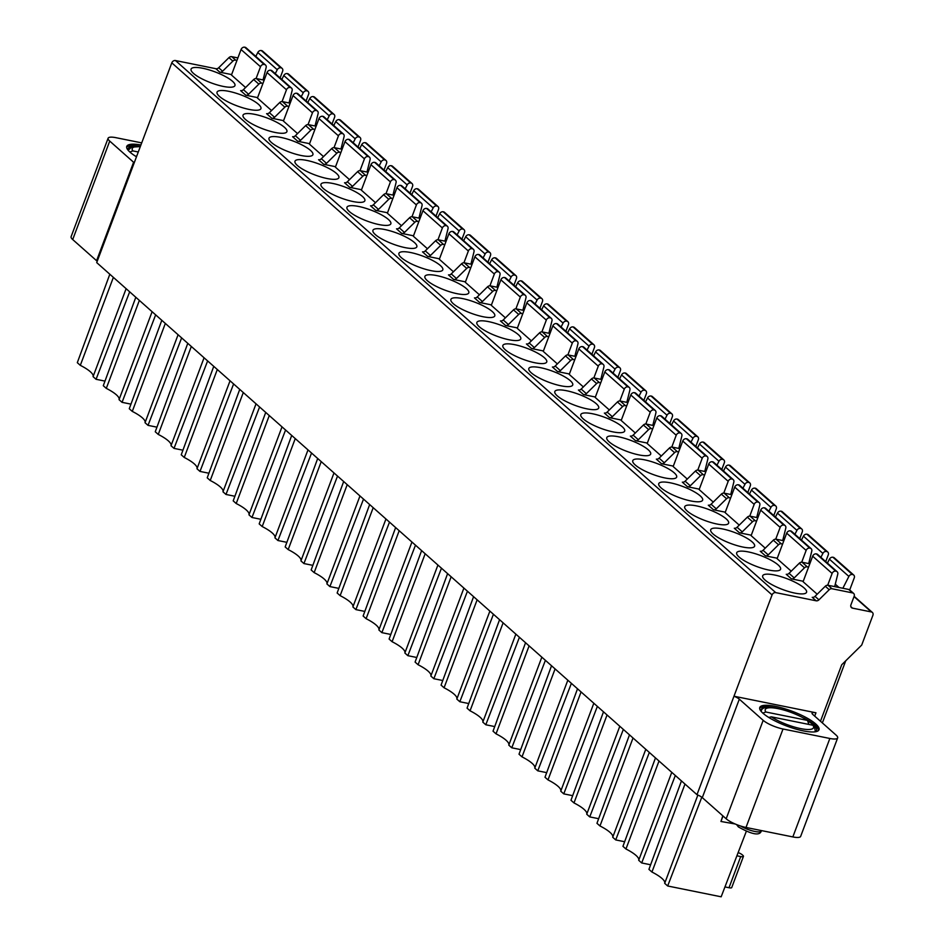 <?xml version="1.0" encoding="UTF-8"?>
<svg xmlns="http://www.w3.org/2000/svg" width="944" height="944" viewBox="0 0 944 944"><rect width="100%" height="100%" fill="white"/><g stroke="black" fill="none" stroke-linecap="round" stroke-linejoin="round"><path stroke-width="1.42" d="M134.19 162.887A7.812 1.947 20.6 0 0 133.6 162.25L109.728 141.093A15.623 3.882 -159.4 0 1 108.112 138.225L71.107 236.684A15.623 3.882 20.6 0 0 72.712 239.552L96.583 260.709A7.812 1.947 -159.4 0 1 97.185 261.358M818.944 599.829L829.21 589.717A3.127 2.537 -48.4 0 1 831.994 588.749L852.609 592.915A3.127 2.537 -48.4 0 1 853.624 593.41L849.706 589.941A3.127 2.537 131.6 0 0 848.691 589.445L828.077 585.28A3.127 2.537 131.6 0 0 825.292 586.236L815.014 596.36L818.944 599.829A3.127 2.537 131.6 0 1 816.159 600.797L775.72 592.62A3.127 2.537 -48.4 0 0 772.062 594.932L733.984 696.224L815.958 712.791A7.812 1.947 20.6 0 0 812.052 713.062A7.812 1.947 20.6 0 0 812.867 714.502L836.042 735.057A15.623 3.882 -159.4 0 1 837.658 737.925A15.623 3.882 -159.4 0 1 829.859 738.468L783.013 729.004A15.623 3.882 -159.4 0 1 763.177 720.331L739.317 699.174L702.301 797.633A7.812 1.947 -159.4 0 0 696.979 794.683L96.713 262.609L171.796 62.847A3.127 2.537 131.6 0 1 175.466 60.546L215.893 68.711A3.127 2.537 -48.4 0 0 218.678 67.756L222.595 71.225L232.873 61.112A3.127 2.537 -48.4 0 1 235.658 60.145L236.944 60.404M702.301 797.633L726.172 818.79A15.623 3.882 20.6 0 0 746.008 827.463L792.842 836.927A15.623 3.882 20.6 0 0 800.654 836.384L837.658 737.925M701.793 797.22L667.679 885.991L721.157 896.8L746.303 831.345M724.957 886.923L729.004 887.738A5.463 1.357 20.6 0 0 731.742 887.549L743.447 856.373A5.463 1.357 -159.4 0 1 740.721 856.574L736.91 855.795M738.149 852.585A5.463 1.357 -159.4 0 1 742.208 854.768L742.881 855.37A5.463 1.357 -159.4 0 1 743.447 856.373M820.478 721.251L841.706 664.777L861.719 645.059L872.893 615.311A3.127 2.537 -48.4 0 0 872.374 612.444L854.143 596.289M853.624 593.41A3.127 2.537 -48.4 0 1 854.155 596.278L850.957 604.774A3.127 2.537 131.6 0 0 851.488 607.641A3.127 2.537 131.6 0 0 852.491 608.137L871.359 611.948A3.127 2.537 -48.4 0 1 872.374 612.444M222.595 71.225A3.127 2.537 131.6 0 1 219.81 72.192L231.622 74.576M256.072 78.541L260.509 66.753A3.127 2.537 -48.4 0 1 264.167 64.452L264.485 64.511A3.127 2.537 -48.4 0 1 265.5 65.006L246.042 47.755A3.127 2.537 131.6 0 0 245.039 47.259L244.708 47.2A3.127 2.537 131.6 0 0 241.05 49.513L231.457 75.013L245.57 87.521M202.771 68.275A23.435 5.829 20.6 0 0 191.066 69.101A23.435 5.829 20.6 0 0 200.73 78.21A23.435 5.829 20.6 0 0 223.232 86.411A23.435 5.829 20.6 0 0 234.938 85.597A23.435 5.829 20.6 0 0 225.274 76.488A23.435 5.829 20.6 0 0 202.771 68.275M228.755 91.308A23.435 5.829 20.6 0 0 217.049 92.134A23.435 5.829 20.6 0 0 226.713 101.232A23.435 5.829 20.6 0 0 249.216 109.445A23.435 5.829 20.6 0 0 260.922 108.619A23.435 5.829 20.6 0 0 251.257 99.521A23.435 5.829 20.6 0 0 228.755 91.308M282.055 101.574L286.48 89.786A3.127 2.537 -48.4 0 1 290.15 87.473L290.469 87.544A3.127 2.537 -48.4 0 1 291.484 88.04L272.025 70.788A3.127 2.537 131.6 0 0 271.022 70.293L270.692 70.234A3.127 2.537 131.6 0 0 267.034 72.535L257.441 98.034L271.553 110.554M254.738 114.342A23.435 5.829 20.6 0 0 243.033 115.156A23.435 5.829 20.6 0 0 252.697 124.266A23.435 5.829 20.6 0 0 275.2 132.479A23.435 5.829 20.6 0 0 286.905 131.653A23.435 5.829 20.6 0 0 277.241 122.543A23.435 5.829 20.6 0 0 254.738 114.342M308.039 124.596L312.464 112.82A3.127 2.537 -48.4 0 1 316.134 110.507L316.452 110.578A3.127 2.537 -48.4 0 1 317.467 111.073L298.009 93.822A3.127 2.537 131.6 0 0 296.994 93.326L296.676 93.267A3.127 2.537 131.6 0 0 293.018 95.568L283.424 121.068L297.537 133.588M280.722 137.376A23.435 5.829 20.6 0 0 269.016 138.19A23.435 5.829 20.6 0 0 278.681 147.299A23.435 5.829 20.6 0 0 301.183 155.512A23.435 5.829 20.6 0 0 312.889 154.686A23.435 5.829 20.6 0 0 303.225 145.577A23.435 5.829 20.6 0 0 280.722 137.376M334.023 147.63L338.448 135.853A3.127 2.537 -48.4 0 1 342.117 133.541L342.436 133.611A3.127 2.537 -48.4 0 1 343.451 134.095L323.993 116.855A3.127 2.537 131.6 0 0 322.978 116.36L322.659 116.289A3.127 2.537 131.6 0 0 318.989 118.602L309.408 144.102L323.521 156.61M306.706 160.397A23.435 5.829 20.6 0 0 294.988 161.223A23.435 5.829 20.6 0 0 304.664 170.333A23.435 5.829 20.6 0 0 327.167 178.534A23.435 5.829 20.6 0 0 338.872 177.72A23.435 5.829 20.6 0 0 329.208 168.61A23.435 5.829 20.6 0 0 306.706 160.397M360.006 170.663L364.431 158.875A3.127 2.537 -48.4 0 1 368.101 156.574L368.42 156.633A3.127 2.537 -48.4 0 1 369.434 157.129L349.976 139.889A3.127 2.537 131.6 0 0 348.961 139.393L348.643 139.323A3.127 2.537 131.6 0 0 344.973 141.635L335.391 167.135L349.504 179.643M332.689 183.431A23.435 5.829 20.6 0 0 320.972 184.257A23.435 5.829 20.6 0 0 330.648 193.367A23.435 5.829 20.6 0 0 353.15 201.568A23.435 5.829 20.6 0 0 364.856 200.753A23.435 5.829 20.6 0 0 355.192 191.644A23.435 5.829 20.6 0 0 332.689 183.431M385.99 193.697L390.415 181.909A3.127 2.537 -48.4 0 1 394.085 179.608L394.403 179.667A3.127 2.537 -48.4 0 1 395.418 180.162L375.96 162.923A3.127 2.537 131.6 0 0 374.945 162.427L374.626 162.356A3.127 2.537 131.6 0 0 370.957 164.669L361.375 190.169L375.488 202.677M358.673 206.465A23.435 5.829 20.6 0 0 346.955 207.291A23.435 5.829 20.6 0 0 356.631 216.388A23.435 5.829 20.6 0 0 379.134 224.601A23.435 5.829 20.6 0 0 390.84 223.775A23.435 5.829 20.6 0 0 381.175 214.677A23.435 5.829 20.6 0 0 358.673 206.465M411.973 216.731L416.398 204.942A3.127 2.537 -48.4 0 1 420.068 202.63L420.387 202.7A3.127 2.537 -48.4 0 1 421.39 203.196L401.943 185.944A3.127 2.537 131.6 0 0 400.929 185.449L400.61 185.39A3.127 2.537 131.6 0 0 396.94 187.691L387.359 213.202L401.471 225.71M384.656 229.498A23.435 5.829 20.6 0 0 372.939 230.324A23.435 5.829 20.6 0 0 382.615 239.422A23.435 5.829 20.6 0 0 405.106 247.635A23.435 5.829 20.6 0 0 416.823 246.809A23.435 5.829 20.6 0 0 407.159 237.699A23.435 5.829 20.6 0 0 384.656 229.498M437.957 239.752L442.382 227.976A3.127 2.537 -48.4 0 1 446.052 225.663L446.37 225.734A3.127 2.537 -48.4 0 1 447.373 226.23L427.927 208.978A3.127 2.537 131.6 0 0 426.912 208.482L426.594 208.423A3.127 2.537 131.6 0 0 422.924 210.724L413.342 236.224L427.455 248.744M410.64 252.532A23.435 5.829 20.6 0 0 398.923 253.346A23.435 5.829 20.6 0 0 408.599 262.456A23.435 5.829 20.6 0 0 431.089 270.668A23.435 5.829 20.6 0 0 442.807 269.842A23.435 5.829 20.6 0 0 433.131 260.733A23.435 5.829 20.6 0 0 410.64 252.532M463.941 262.786L468.366 251.01A3.127 2.537 -48.4 0 1 472.035 248.697L472.354 248.768A3.127 2.537 -48.4 0 1 473.357 249.263L453.899 232.012A3.127 2.537 131.6 0 0 452.896 231.516L452.577 231.457A3.127 2.537 131.6 0 0 448.907 233.758L439.326 259.258L453.439 271.766M436.624 275.565A23.435 5.829 20.6 0 0 424.906 276.38A23.435 5.829 20.6 0 0 434.57 285.489A23.435 5.829 20.6 0 0 457.073 293.69A23.435 5.829 20.6 0 0 468.79 292.876A23.435 5.829 20.6 0 0 459.114 283.766A23.435 5.829 20.6 0 0 436.624 275.565M489.924 285.82L494.349 274.043A3.127 2.537 -48.4 0 1 498.019 271.73L498.338 271.789A3.127 2.537 -48.4 0 1 499.341 272.285L479.882 255.045A3.127 2.537 131.6 0 0 478.879 254.55L478.561 254.479A3.127 2.537 131.6 0 0 474.891 256.792L465.309 282.291L479.422 294.799M462.595 298.587A23.435 5.829 20.6 0 0 450.89 299.413A23.435 5.829 20.6 0 0 460.554 308.523A23.435 5.829 20.6 0 0 483.057 316.724A23.435 5.829 20.6 0 0 494.774 315.91A23.435 5.829 20.6 0 0 485.098 306.8A23.435 5.829 20.6 0 0 462.595 298.587M515.896 308.853L520.333 297.065A3.127 2.537 -48.4 0 1 524.003 294.764L524.321 294.823A3.127 2.537 -48.4 0 1 525.324 295.319L505.866 278.079A3.127 2.537 131.6 0 0 504.863 277.583L504.544 277.512A3.127 2.537 131.6 0 0 500.875 279.825L491.293 305.325L505.406 317.833M488.579 321.621A23.435 5.829 20.6 0 0 476.873 322.447A23.435 5.829 20.6 0 0 486.538 331.556A23.435 5.829 20.6 0 0 509.04 339.757A23.435 5.829 20.6 0 0 520.758 338.943A23.435 5.829 20.6 0 0 511.082 329.834A23.435 5.829 20.6 0 0 488.579 321.621M541.88 331.887L546.316 320.099A3.127 2.537 -48.4 0 1 549.986 317.798L550.305 317.857A3.127 2.537 -48.4 0 1 551.308 318.352L531.85 301.101A3.127 2.537 131.6 0 0 530.847 300.617L530.528 300.546A3.127 2.537 131.6 0 0 526.858 302.859L517.277 328.359L531.389 340.867M514.563 344.654A23.435 5.829 20.6 0 0 502.857 345.48A23.435 5.829 20.6 0 0 512.521 354.578A23.435 5.829 20.6 0 0 535.024 362.791A23.435 5.829 20.6 0 0 546.741 361.965A23.435 5.829 20.6 0 0 537.065 352.867A23.435 5.829 20.6 0 0 514.563 344.654M567.863 354.92L572.3 343.132A3.127 2.537 -48.4 0 1 575.958 340.819L576.288 340.89A3.127 2.537 -48.4 0 1 577.291 341.386L557.833 324.134A3.127 2.537 131.6 0 0 556.83 323.639L556.512 323.58A3.127 2.537 131.6 0 0 552.842 325.881L543.26 351.392L557.373 363.9M540.546 367.688A23.435 5.829 20.6 0 0 528.841 368.502A23.435 5.829 20.6 0 0 538.505 377.612A23.435 5.829 20.6 0 0 561.007 385.825A23.435 5.829 20.6 0 0 572.713 384.999A23.435 5.829 20.6 0 0 563.049 375.889A23.435 5.829 20.6 0 0 540.546 367.688M593.847 377.942L598.284 366.166A3.127 2.537 -48.4 0 1 601.942 363.853L602.272 363.924A3.127 2.537 -48.4 0 1 603.275 364.419L583.817 347.168A3.127 2.537 131.6 0 0 582.814 346.672L582.495 346.613A3.127 2.537 131.6 0 0 578.825 348.914L569.232 374.414L583.357 386.934M566.53 390.722A23.435 5.829 20.6 0 0 554.824 391.536A23.435 5.829 20.6 0 0 564.488 400.645A23.435 5.829 20.6 0 0 586.991 408.858A23.435 5.829 20.6 0 0 598.697 408.032A23.435 5.829 20.6 0 0 589.032 398.923A23.435 5.829 20.6 0 0 566.53 390.722M619.83 400.976L624.267 389.199A3.127 2.537 -48.4 0 1 627.925 386.887L628.244 386.957A3.127 2.537 -48.4 0 1 629.259 387.441L609.8 370.201A3.127 2.537 131.6 0 0 608.797 369.706L608.467 369.647A3.127 2.537 131.6 0 0 604.809 371.948L595.216 397.448L609.328 409.956M592.513 413.755A23.435 5.829 20.6 0 0 580.808 414.569A23.435 5.829 20.6 0 0 590.472 423.679A23.435 5.829 20.6 0 0 612.975 431.88A23.435 5.829 20.6 0 0 624.68 431.066A23.435 5.829 20.6 0 0 615.016 421.956A23.435 5.829 20.6 0 0 592.513 413.755M645.814 424.009L650.239 412.221A3.127 2.537 -48.4 0 1 653.909 409.92L654.227 409.979A3.127 2.537 -48.4 0 1 655.242 410.475L635.784 393.235A3.127 2.537 131.6 0 0 634.781 392.739L634.451 392.669A3.127 2.537 131.6 0 0 630.793 394.981L621.199 420.481L635.312 432.989M618.497 436.777A23.435 5.829 20.6 0 0 606.791 437.603A23.435 5.829 20.6 0 0 616.456 446.713A23.435 5.829 20.6 0 0 638.958 454.914A23.435 5.829 20.6 0 0 650.664 454.099A23.435 5.829 20.6 0 0 641 444.99A23.435 5.829 20.6 0 0 618.497 436.777M671.798 447.043L676.223 435.255A3.127 2.537 -48.4 0 1 679.892 432.954L680.211 433.013A3.127 2.537 -48.4 0 1 681.226 433.508L661.768 416.269A3.127 2.537 131.6 0 0 660.753 415.773L660.434 415.702A3.127 2.537 131.6 0 0 656.776 418.015L647.183 443.515L661.296 456.023M644.481 459.811A23.435 5.829 20.6 0 0 632.775 460.637A23.435 5.829 20.6 0 0 642.439 469.746A23.435 5.829 20.6 0 0 664.942 477.947A23.435 5.829 20.6 0 0 676.647 477.121A23.435 5.829 20.6 0 0 666.983 468.023A23.435 5.829 20.6 0 0 644.481 459.811M697.781 470.077L702.206 458.288A3.127 2.537 -48.4 0 1 705.876 455.987L706.195 456.046A3.127 2.537 -48.4 0 1 707.209 456.542L687.751 439.29A3.127 2.537 131.6 0 0 686.736 438.795L686.418 438.736A3.127 2.537 131.6 0 0 682.748 441.049L673.166 466.548L687.279 479.056M774.399 574.967A23.435 5.829 20.6 0 0 762.681 575.793A23.435 5.829 20.6 0 0 772.357 584.902A23.435 5.829 20.6 0 0 794.848 593.103A23.435 5.829 20.6 0 0 806.565 592.289A23.435 5.829 20.6 0 0 796.889 583.18A23.435 5.829 20.6 0 0 774.399 574.967M827.699 585.233L832.124 573.445A3.127 2.537 -48.4 0 1 835.794 571.144L836.113 571.203A3.127 2.537 -48.4 0 1 837.116 571.698L817.657 554.458A3.127 2.537 131.6 0 0 816.654 553.963L816.336 553.892A3.127 2.537 131.6 0 0 812.666 556.205L803.084 581.705L817.197 594.213M783.827 540.77L776.11 539.213A3.127 2.537 131.6 0 0 773.325 540.18L763.059 550.293L768.239 554.883A3.127 2.537 131.6 0 1 765.454 555.851L777.266 558.234M748.415 551.933A23.435 5.829 20.6 0 0 736.698 552.759A23.435 5.829 20.6 0 0 746.374 561.869A23.435 5.829 20.6 0 0 768.864 570.07A23.435 5.829 20.6 0 0 780.582 569.256A23.435 5.829 20.6 0 0 770.906 560.146A23.435 5.829 20.6 0 0 748.415 551.933M801.716 562.199L806.141 550.411A3.127 2.537 -48.4 0 1 809.81 548.11L810.129 548.169A3.127 2.537 -48.4 0 1 811.132 548.665L791.686 531.425A3.127 2.537 131.6 0 0 790.671 530.929L790.352 530.858A3.127 2.537 131.6 0 0 786.682 533.171L777.101 558.671L791.214 571.179M757.843 517.737L750.126 516.179A3.127 2.537 131.6 0 0 747.341 517.147L737.075 527.259L742.255 531.861A3.127 2.537 131.6 0 1 739.471 532.817L751.282 535.201M722.431 528.911A23.435 5.829 20.6 0 0 710.714 529.726A23.435 5.829 20.6 0 0 720.39 538.835A23.435 5.829 20.6 0 0 742.893 547.048A23.435 5.829 20.6 0 0 754.598 546.222A23.435 5.829 20.6 0 0 744.934 537.112A23.435 5.829 20.6 0 0 722.431 528.911M775.732 539.166L780.157 527.389A3.127 2.537 -48.4 0 1 783.827 525.076L784.145 525.147A3.127 2.537 -48.4 0 1 785.148 525.631L765.702 508.391A3.127 2.537 131.6 0 0 764.687 507.896L764.369 507.825A3.127 2.537 131.6 0 0 760.699 510.138L751.117 535.637L765.23 548.145M731.86 494.715L724.142 493.146A3.127 2.537 131.6 0 0 721.358 494.113L711.092 504.226L716.272 508.828A3.127 2.537 131.6 0 1 713.487 509.784L725.299 512.179M696.448 505.878A23.435 5.829 20.6 0 0 684.73 506.692A23.435 5.829 20.6 0 0 694.406 515.802A23.435 5.829 20.6 0 0 716.909 524.014A23.435 5.829 20.6 0 0 728.615 523.188A23.435 5.829 20.6 0 0 718.95 514.079A23.435 5.829 20.6 0 0 696.448 505.878M749.748 516.132L754.173 504.356A3.127 2.537 -48.4 0 1 757.843 502.043L758.162 502.114A3.127 2.537 -48.4 0 1 759.177 502.609L739.718 485.358A3.127 2.537 131.6 0 0 738.704 484.862L738.385 484.803A3.127 2.537 131.6 0 0 734.715 487.104L725.134 512.604L739.246 525.124M723.765 493.11L728.19 481.322A3.127 2.537 -48.4 0 1 731.86 479.009L732.178 479.08A3.127 2.537 -48.4 0 1 733.193 479.576L713.735 462.324A3.127 2.537 131.6 0 0 712.72 461.828L712.401 461.769A3.127 2.537 131.6 0 0 708.732 464.07L699.15 489.57L713.263 502.09M670.464 482.844A23.435 5.829 20.6 0 0 658.747 483.67A23.435 5.829 20.6 0 0 668.423 492.768A23.435 5.829 20.6 0 0 690.925 500.981A23.435 5.829 20.6 0 0 702.631 500.155A23.435 5.829 20.6 0 0 692.967 491.057A23.435 5.829 20.6 0 0 670.464 482.844M809.81 563.804L802.093 562.246A3.127 2.537 131.6 0 0 799.308 563.202L789.042 573.327L794.223 577.917A3.127 2.537 131.6 0 1 791.438 578.884L803.25 581.268M704.637 474.974L703.351 474.714A3.127 2.537 -48.4 0 0 700.554 475.67L690.288 485.794A3.127 2.537 131.6 0 1 687.503 486.75L699.315 489.145M678.653 451.94L677.367 451.68A3.127 2.537 -48.4 0 0 674.571 452.648L664.305 462.761A3.127 2.537 131.6 0 1 661.52 463.728L673.332 466.112M652.67 428.906L651.384 428.647A3.127 2.537 -48.4 0 0 648.599 429.614L638.321 439.727A3.127 2.537 131.6 0 1 635.536 440.695L647.348 443.078M626.686 405.885L625.4 405.613A3.127 2.537 -48.4 0 0 622.615 406.581L612.337 416.693A3.127 2.537 131.6 0 1 609.553 417.661L621.364 420.045M600.703 382.851L599.416 382.591A3.127 2.537 -48.4 0 0 596.632 383.547L586.354 393.672A3.127 2.537 131.6 0 1 583.569 394.627L595.381 397.011M574.731 359.817L573.433 359.558A3.127 2.537 -48.4 0 0 570.648 360.514L560.37 370.638A3.127 2.537 131.6 0 1 557.585 371.594L569.397 373.989M548.747 336.784L547.449 336.524A3.127 2.537 -48.4 0 0 544.664 337.48L534.387 347.604A3.127 2.537 131.6 0 1 531.602 348.56L543.414 350.956M522.764 313.75L521.466 313.491A3.127 2.537 -48.4 0 0 518.681 314.458L508.415 324.571A3.127 2.537 131.6 0 1 505.618 325.538L517.43 327.922M496.78 290.728L495.482 290.457A3.127 2.537 -48.4 0 0 492.697 291.425L482.431 301.537A3.127 2.537 131.6 0 1 479.646 302.505L491.446 304.888M470.796 267.695L469.498 267.435A3.127 2.537 -48.4 0 0 466.714 268.391L456.448 278.515A3.127 2.537 131.6 0 1 453.663 279.471L465.475 281.855M444.813 244.661L443.515 244.402A3.127 2.537 -48.4 0 0 440.73 245.357L430.464 255.482A3.127 2.537 131.6 0 1 427.679 256.438L439.491 258.821M418.829 221.628L417.531 221.368A3.127 2.537 -48.4 0 0 414.746 222.324L404.48 232.448A3.127 2.537 131.6 0 1 401.696 233.404L413.507 235.799M392.846 198.594L391.548 198.334A3.127 2.537 -48.4 0 0 388.763 199.302L378.497 209.415A3.127 2.537 131.6 0 1 375.712 210.382L387.524 212.766M366.862 175.56L365.564 175.301A3.127 2.537 -48.4 0 0 362.779 176.268L352.513 186.381A3.127 2.537 131.6 0 1 349.728 187.349L361.54 189.732M340.878 152.539L339.592 152.267A3.127 2.537 -48.4 0 0 336.796 153.235L326.53 163.347A3.127 2.537 131.6 0 1 323.745 164.315L335.557 166.699M314.895 129.505L313.609 129.245A3.127 2.537 -48.4 0 0 310.812 130.201L300.546 140.326A3.127 2.537 131.6 0 1 297.761 141.281L309.573 143.665M288.911 106.471L287.625 106.212A3.127 2.537 -48.4 0 0 284.84 107.168L274.562 117.292A3.127 2.537 131.6 0 1 271.778 118.248L283.589 120.643M264.167 80.146L256.461 78.588A3.127 2.537 131.6 0 0 253.665 79.544L243.399 89.668L248.579 94.258A3.127 2.537 131.6 0 1 245.794 95.214L257.606 97.61M696.979 794.683L733.984 696.224A7.812 1.947 20.6 0 1 739.317 699.174M108.112 138.225A15.623 3.882 -159.4 0 1 115.923 137.682L141.706 142.886M237.888 57.914L231.74 56.675A3.127 2.537 131.6 0 0 228.944 57.631L218.678 67.756M140.927 144.975A31.648 7.871 20.6 0 0 126.767 146.391A31.648 7.871 20.6 0 0 136.491 156.787M126.638 147.146A31.648 7.871 -159.4 0 1 140.396 146.391M134.437 146.45A29.606 7.363 20.6 0 0 128.136 148.527A29.606 7.363 20.6 0 0 128.337 150.509M129.824 152.008L132.833 150.898L138.284 151.996M136.845 155.831L135.806 156.374M775.579 706.383A31.648 7.871 20.6 0 0 759.767 707.493A31.648 7.871 20.6 0 0 772.817 719.788A31.648 7.871 20.6 0 0 803.191 730.868A31.648 7.871 20.6 0 0 819.003 729.759A31.648 7.871 20.6 0 0 805.952 717.464A31.648 7.871 20.6 0 0 775.579 706.383M759.637 708.248A31.648 7.871 -159.4 0 1 775.048 707.799A31.648 7.871 -159.4 0 1 779.001 708.696M803.733 717.995A31.648 7.871 -159.4 0 1 818.601 730.408M767.437 707.552A29.606 7.363 20.6 0 0 761.135 709.617A29.606 7.363 20.6 0 0 761.336 711.599M815.12 731.824A29.606 7.363 20.6 0 0 816.572 730.455A29.606 7.363 20.6 0 0 809.126 721.759M808.855 724.426L807.486 720.414L808.324 720.756C790.423 709.652 761.655 702.43 761.265 711.28L761.23 711.363A28.91 7.186 -159.4 0 1 761.265 711.28M762.823 713.109L765.832 712L807.486 720.414A25.783 6.407 -159.4 0 0 778.127 708.649A25.783 6.407 -159.4 0 0 765.832 712M815.345 731.706A28.91 7.186 -159.4 0 0 815.38 731.624L814.342 726.148L812.937 725.252A25.783 6.407 -159.4 0 1 800.642 728.603A25.783 6.407 -159.4 0 1 771.283 716.826L812.937 725.252M771.283 716.826L768.794 717.464M815.014 596.36A3.127 2.537 -48.4 0 1 812.229 597.316L816.159 600.797M823.062 721.074L822.33 722.892M275.259 73.667L277.265 69.738A3.127 2.537 -48.4 0 1 280.769 67.803L281.088 67.862A3.127 2.537 -48.4 0 1 282.091 68.357A3.127 2.537 -48.4 0 1 282.622 71.225L280.097 77.951M265.5 65.006A3.127 2.537 -48.4 0 1 266.149 67.496L263.057 79.921M282.091 68.357L262.633 51.118A3.127 2.537 131.6 0 0 261.63 50.622L261.311 50.551A3.127 2.537 131.6 0 0 257.806 52.498L255.812 56.416M301.242 96.689L303.248 92.772A3.127 2.537 -48.4 0 1 306.753 90.836L307.071 90.895A3.127 2.537 -48.4 0 1 308.074 91.391A3.127 2.537 -48.4 0 1 308.605 94.258L306.08 100.973M291.484 88.04A3.127 2.537 -48.4 0 1 292.133 90.53L289.041 102.943M308.074 91.391L288.616 74.139A3.127 2.537 131.6 0 0 287.613 73.656L287.295 73.585A3.127 2.537 131.6 0 0 283.79 75.532L281.796 79.449M327.226 119.723L329.22 115.805A3.127 2.537 -48.4 0 1 332.736 113.858L333.055 113.929A3.127 2.537 -48.4 0 1 334.058 114.425A3.127 2.537 -48.4 0 1 334.589 117.292L332.064 124.006M317.467 111.073A3.127 2.537 -48.4 0 1 318.116 113.563L315.025 125.977M334.058 114.425L314.6 97.173A3.127 2.537 131.6 0 0 313.597 96.677L313.278 96.618A3.127 2.537 131.6 0 0 309.774 98.554L307.768 102.483M353.209 142.756L355.204 138.839A3.127 2.537 -48.4 0 1 358.708 136.892L359.039 136.963A3.127 2.537 -48.4 0 1 360.042 137.458A3.127 2.537 -48.4 0 1 360.573 140.314L358.047 147.04M343.451 134.095A3.127 2.537 -48.4 0 1 344.088 136.585L340.996 149.01M360.042 137.458L340.583 120.207A3.127 2.537 131.6 0 0 339.58 119.711L339.262 119.652A3.127 2.537 131.6 0 0 335.757 121.587L333.751 125.505M379.193 165.79L381.187 161.872A3.127 2.537 -48.4 0 1 384.692 159.925L385.022 159.996A3.127 2.537 -48.4 0 1 386.025 160.492A3.127 2.537 -48.4 0 1 386.556 163.347L384.031 170.073M369.434 157.129A3.127 2.537 -48.4 0 1 370.072 159.619L366.98 172.044M386.025 160.492L366.567 143.24A3.127 2.537 131.6 0 0 365.564 142.745L365.245 142.686A3.127 2.537 131.6 0 0 361.729 144.621L359.735 148.538M405.177 188.824L407.171 184.894A3.127 2.537 -48.4 0 1 410.675 182.959L410.994 183.018A3.127 2.537 -48.4 0 1 412.009 183.514A3.127 2.537 -48.4 0 1 412.54 186.381L410.015 193.107M395.418 180.162A3.127 2.537 -48.4 0 1 396.055 182.652L392.964 195.078M412.009 183.514L392.551 166.274A3.127 2.537 131.6 0 0 391.548 165.778L391.217 165.707A3.127 2.537 131.6 0 0 387.713 167.654L385.718 171.572M431.16 211.845L433.154 207.928A3.127 2.537 -48.4 0 1 436.659 205.993L436.978 206.052A3.127 2.537 -48.4 0 1 437.992 206.547A3.127 2.537 -48.4 0 1 438.523 209.415L435.998 216.141M421.39 203.196A3.127 2.537 -48.4 0 1 422.039 205.686L418.947 218.111M437.992 206.547L418.534 189.307A3.127 2.537 131.6 0 0 417.531 188.812L417.201 188.741A3.127 2.537 131.6 0 0 413.696 190.688L411.702 194.606M457.144 234.879L459.138 230.961A3.127 2.537 -48.4 0 1 462.643 229.026L462.961 229.085A3.127 2.537 -48.4 0 1 463.976 229.581A3.127 2.537 -48.4 0 1 464.507 232.448L461.982 239.162M447.373 226.23A3.127 2.537 -48.4 0 1 448.022 228.719L444.931 241.133M463.976 229.581L444.518 212.329A3.127 2.537 131.6 0 0 443.503 211.834L443.184 211.775A3.127 2.537 131.6 0 0 439.68 213.722L437.686 217.639M483.127 257.913L485.122 253.995A3.127 2.537 -48.4 0 1 488.626 252.048L488.945 252.119A3.127 2.537 -48.4 0 1 489.96 252.614A3.127 2.537 -48.4 0 1 490.491 255.482L487.954 262.196M473.357 249.263A3.127 2.537 -48.4 0 1 474.006 251.753L470.914 264.167M489.96 252.614L470.501 235.363A3.127 2.537 131.6 0 0 469.487 234.867L469.168 234.808A3.127 2.537 131.6 0 0 465.663 236.743L463.669 240.673M509.111 280.946L511.105 277.029A3.127 2.537 -48.4 0 1 514.61 275.082L514.928 275.152A3.127 2.537 -48.4 0 1 515.943 275.648A3.127 2.537 -48.4 0 1 516.462 278.504L513.937 285.23M499.341 272.285A3.127 2.537 -48.4 0 1 499.99 274.775L496.898 287.2M515.943 275.648L496.485 258.396A3.127 2.537 131.6 0 0 495.47 257.901L495.152 257.842A3.127 2.537 131.6 0 0 491.647 259.777L489.653 263.695M535.095 303.98L537.089 300.062A3.127 2.537 -48.4 0 1 540.593 298.115L540.912 298.186A3.127 2.537 -48.4 0 1 541.927 298.67A3.127 2.537 -48.4 0 1 542.446 301.537L539.921 308.263M525.324 295.319A3.127 2.537 -48.4 0 1 525.973 297.808L522.882 310.234M541.927 298.67L522.469 281.43A3.127 2.537 131.6 0 0 521.454 280.934L521.135 280.864A3.127 2.537 131.6 0 0 517.631 282.811L515.636 286.728M561.078 327.013L563.072 323.084A3.127 2.537 -48.4 0 1 566.577 321.149L566.896 321.208A3.127 2.537 -48.4 0 1 567.899 321.703A3.127 2.537 -48.4 0 1 568.43 324.571L565.904 331.297M551.308 318.352A3.127 2.537 -48.4 0 1 551.957 320.842L548.865 333.267M567.899 321.703L548.452 304.464A3.127 2.537 131.6 0 0 547.437 303.968L547.119 303.897A3.127 2.537 131.6 0 0 543.614 305.844L541.62 309.762M587.062 350.035L589.056 346.118A3.127 2.537 -48.4 0 1 592.561 344.182L592.879 344.241A3.127 2.537 -48.4 0 1 593.882 344.737A3.127 2.537 -48.4 0 1 594.413 347.604L591.888 354.319M577.291 341.386A3.127 2.537 -48.4 0 1 577.94 343.876L574.849 356.289M593.882 344.737L574.436 327.497A3.127 2.537 131.6 0 0 573.421 327.002L573.102 326.931A3.127 2.537 131.6 0 0 569.598 328.878L567.604 332.795M613.045 373.069L615.04 369.151A3.127 2.537 -48.4 0 1 618.544 367.204L618.863 367.275A3.127 2.537 -48.4 0 1 619.866 367.771A3.127 2.537 -48.4 0 1 620.397 370.638L617.872 377.352M603.275 364.419A3.127 2.537 -48.4 0 1 603.924 366.909L600.832 379.323M619.866 367.771L600.408 350.519A3.127 2.537 131.6 0 0 599.405 350.023L599.086 349.964A3.127 2.537 131.6 0 0 595.581 351.911L593.587 355.829M639.017 396.102L641.023 392.185A3.127 2.537 -48.4 0 1 644.528 390.238L644.846 390.309A3.127 2.537 -48.4 0 1 645.849 390.804A3.127 2.537 -48.4 0 1 646.38 393.66L643.855 400.386M629.259 387.441A3.127 2.537 -48.4 0 1 629.908 389.943L626.816 402.356M645.849 390.804L626.391 373.553A3.127 2.537 131.6 0 0 625.388 373.057L625.07 372.998A3.127 2.537 131.6 0 0 621.565 374.933L619.571 378.851M665.001 419.136L666.995 415.218A3.127 2.537 -48.4 0 1 670.511 413.271L670.83 413.342A3.127 2.537 -48.4 0 1 671.833 413.838A3.127 2.537 -48.4 0 1 672.364 416.693L669.839 423.419M655.242 410.475A3.127 2.537 -48.4 0 1 655.891 412.965L652.8 425.39M671.833 413.838L652.375 396.586A3.127 2.537 131.6 0 0 651.372 396.091L651.053 396.032A3.127 2.537 131.6 0 0 647.549 397.967L645.554 401.884M690.984 442.17L692.979 438.252A3.127 2.537 -48.4 0 1 696.495 436.305L696.814 436.364A3.127 2.537 -48.4 0 1 697.817 436.86A3.127 2.537 -48.4 0 1 698.348 439.727L695.822 446.453M681.226 433.508A3.127 2.537 -48.4 0 1 681.863 435.998L678.783 448.424M697.817 436.86L678.358 419.62A3.127 2.537 131.6 0 0 677.355 419.124L677.037 419.053A3.127 2.537 131.6 0 0 673.532 421L671.526 424.918M716.968 465.203L718.962 461.274A3.127 2.537 -48.4 0 1 722.467 459.339L722.797 459.398A3.127 2.537 -48.4 0 1 723.8 459.893A3.127 2.537 -48.4 0 1 724.331 462.761L721.806 469.487M707.209 456.542A3.127 2.537 -48.4 0 1 707.847 459.032L704.755 471.457M723.8 459.893L704.342 442.653A3.127 2.537 131.6 0 0 703.339 442.158L703.02 442.087A3.127 2.537 131.6 0 0 699.504 444.034L697.51 447.952M842.862 588.265L848.88 576.43A3.127 2.537 -48.4 0 1 852.385 574.495L852.703 574.554A3.127 2.537 -48.4 0 1 853.718 575.049A3.127 2.537 -48.4 0 1 854.249 577.917L849.718 589.953M837.116 571.698A3.127 2.537 -48.4 0 1 837.765 574.188L834.673 586.613M853.718 575.049L834.26 557.81A3.127 2.537 131.6 0 0 833.245 557.314L832.927 557.243A3.127 2.537 131.6 0 0 829.422 559.19L827.428 563.108M763.059 550.293A3.127 2.537 -48.4 0 1 760.262 551.261L765.454 555.851M768.239 554.883L778.505 544.771A3.127 2.537 -48.4 0 1 781.29 543.803L782.588 544.074M820.902 557.326L822.897 553.408A3.127 2.537 -48.4 0 1 826.401 551.461L826.72 551.532A3.127 2.537 -48.4 0 1 827.735 552.016A3.127 2.537 -48.4 0 1 828.266 554.883L825.729 561.609M811.132 548.665A3.127 2.537 -48.4 0 1 811.781 551.154L808.689 563.58M827.735 552.016L808.276 534.776A3.127 2.537 131.6 0 0 807.262 534.28L806.943 534.221A3.127 2.537 131.6 0 0 803.438 536.157L801.444 540.074M737.075 527.259A3.127 2.537 -48.4 0 1 734.29 528.227L739.471 532.817M742.255 531.861L752.521 521.737A3.127 2.537 -48.4 0 1 755.306 520.781L756.604 521.041M794.919 534.292L796.913 530.375A3.127 2.537 -48.4 0 1 800.418 528.428L800.736 528.498A3.127 2.537 -48.4 0 1 801.751 528.994A3.127 2.537 -48.4 0 1 802.282 531.85L799.757 538.576M785.148 525.631A3.127 2.537 -48.4 0 1 785.797 528.121L782.706 540.546M801.751 528.994L782.293 511.742A3.127 2.537 131.6 0 0 781.29 511.247L780.959 511.188A3.127 2.537 131.6 0 0 777.455 513.123L775.461 517.041M711.092 504.226A3.127 2.537 -48.4 0 1 708.307 505.193L713.487 509.784M716.272 508.828L726.538 498.703A3.127 2.537 -48.4 0 1 729.323 497.748L730.621 498.007M768.935 511.259L770.929 507.341A3.127 2.537 -48.4 0 1 774.434 505.394L774.753 505.465A3.127 2.537 -48.4 0 1 775.767 505.96A3.127 2.537 -48.4 0 1 776.298 508.828L773.773 515.542M759.177 502.609A3.127 2.537 -48.4 0 1 759.814 505.099L756.722 517.513M775.767 505.96L756.309 488.709A3.127 2.537 131.6 0 0 755.306 488.213L754.976 488.154A3.127 2.537 131.6 0 0 751.471 490.089L749.477 494.019M742.952 488.225L744.946 484.307A3.127 2.537 -48.4 0 1 748.45 482.372L748.781 482.431A3.127 2.537 -48.4 0 1 749.784 482.927A3.127 2.537 -48.4 0 1 750.315 485.794L747.79 492.508M733.193 479.576A3.127 2.537 -48.4 0 1 733.83 482.065L730.739 494.479M749.784 482.927L730.326 465.675A3.127 2.537 131.6 0 0 729.323 465.191L729.004 465.121A3.127 2.537 131.6 0 0 725.488 467.068L723.493 470.985M789.042 573.327A3.127 2.537 -48.4 0 1 786.246 574.282L791.438 578.884M794.223 577.917L804.489 567.804A3.127 2.537 -48.4 0 1 807.273 566.837L808.571 567.096M705.876 471.681L698.159 470.124A3.127 2.537 131.6 0 0 695.374 471.08L685.108 481.204A3.127 2.537 -48.4 0 1 682.323 482.16L687.503 486.75M679.892 448.648L672.175 447.09A3.127 2.537 131.6 0 0 669.39 448.046L659.124 458.17A3.127 2.537 -48.4 0 1 656.34 459.126L661.52 463.728M653.909 425.614L646.192 424.057A3.127 2.537 131.6 0 0 643.407 425.012L633.141 435.137A3.127 2.537 -48.4 0 1 630.356 436.093L635.536 440.695M627.925 402.581L620.208 401.023A3.127 2.537 131.6 0 0 617.423 401.991L607.157 412.103A3.127 2.537 -48.4 0 1 604.372 413.071L609.553 417.661M601.942 379.547L594.236 377.989A3.127 2.537 131.6 0 0 591.44 378.957L581.174 389.07A3.127 2.537 -48.4 0 1 578.389 390.037L583.569 394.627M575.97 356.525L568.253 354.956A3.127 2.537 131.6 0 0 565.468 355.923L555.19 366.036A3.127 2.537 -48.4 0 1 552.405 367.004L557.585 371.594M549.986 333.492L542.269 331.934A3.127 2.537 131.6 0 0 539.484 332.89L529.206 343.014A3.127 2.537 -48.4 0 1 526.422 343.97L531.602 348.56M524.003 310.458L516.285 308.9A3.127 2.537 131.6 0 0 513.501 309.856L503.223 319.981A3.127 2.537 -48.4 0 1 500.438 320.936L505.618 325.538M498.019 287.424L490.302 285.867A3.127 2.537 131.6 0 0 487.517 286.823L477.239 296.947A3.127 2.537 -48.4 0 1 474.454 297.903L479.646 302.505M472.035 264.391L464.318 262.833A3.127 2.537 131.6 0 0 461.533 263.801L451.256 273.913A3.127 2.537 -48.4 0 1 448.471 274.881L453.663 279.471M446.052 241.369L438.335 239.8A3.127 2.537 131.6 0 0 435.55 240.767L425.284 250.88A3.127 2.537 -48.4 0 1 422.487 251.847L427.679 256.438M420.068 218.335L412.351 216.778A3.127 2.537 131.6 0 0 409.566 217.734L399.3 227.858A3.127 2.537 -48.4 0 1 396.515 228.814L401.696 233.404M394.085 195.302L386.367 193.744A3.127 2.537 131.6 0 0 383.583 194.7L373.317 204.824A3.127 2.537 -48.4 0 1 370.532 205.78L375.712 210.382M368.101 172.268L360.384 170.711A3.127 2.537 131.6 0 0 357.599 171.666L347.333 181.791A3.127 2.537 -48.4 0 1 344.548 182.747L349.728 187.349M342.117 149.235L334.4 147.677A3.127 2.537 131.6 0 0 331.615 148.645L321.349 158.757A3.127 2.537 -48.4 0 1 318.565 159.725L323.745 164.315M316.134 126.201L308.417 124.643A3.127 2.537 131.6 0 0 305.632 125.611L295.366 135.724A3.127 2.537 -48.4 0 1 292.581 136.691L297.761 141.281M290.15 103.179L282.433 101.61A3.127 2.537 131.6 0 0 279.648 102.577L269.382 112.69A3.127 2.537 -48.4 0 1 266.597 113.658L271.778 118.248M262.928 83.438L261.641 83.178A3.127 2.537 -48.4 0 0 258.857 84.134L248.579 94.258M243.399 89.668A3.127 2.537 -48.4 0 1 240.614 90.624L245.794 95.214M113.374 277.371L80.311 365.34L77.314 362.673L109.823 274.232M126.118 288.675L93.067 376.632L96.064 379.299L104.985 381.105M80.311 365.34A26.562 6.608 -159.4 0 1 93.078 376.597A26.562 6.608 -159.4 0 1 93.055 376.632M129.67 291.826L96.064 379.299M139.358 300.404L106.294 388.373L103.297 385.707L135.806 297.266M152.102 311.709L119.038 399.666L122.047 402.333L130.968 404.138M106.294 388.373A26.562 6.608 -159.4 0 1 119.062 399.631A26.562 6.608 -159.4 0 1 119.038 399.666M155.654 314.848L122.047 402.333M165.342 323.438L132.278 411.395L129.269 408.74L161.79 320.299M178.086 334.742L145.022 422.7A26.562 6.608 -159.4 0 1 145.022 422.7L148.031 425.366L156.952 427.16M132.278 411.395A26.562 6.608 -159.4 0 1 145.046 422.664L160.079 382.65M181.637 337.881L148.031 425.366M191.325 346.472L158.262 434.429L155.253 431.774L187.773 343.321M204.069 357.776L171.006 445.733L174.015 448.388L182.935 450.194M158.262 434.429A26.562 6.608 -159.4 0 1 171.029 445.698A26.562 6.608 -159.4 0 1 171.006 445.733M207.621 360.915L174.015 448.388M217.309 369.505L184.245 457.462L181.236 454.796L213.757 366.355M230.053 380.798L196.989 468.767L199.998 471.422L208.919 473.227M184.245 457.462A26.562 6.608 -159.4 0 1 197.001 468.72A26.562 6.608 -159.4 0 1 196.989 468.767M233.605 383.948L199.998 471.422M243.292 392.539L210.229 480.496L207.22 477.829L239.741 389.388M256.036 403.831L222.973 491.8L225.982 494.455L234.903 496.261M210.229 480.496A26.562 6.608 -159.4 0 1 222.985 491.753A26.562 6.608 -159.4 0 1 222.973 491.8M259.588 406.982L225.982 494.455M269.264 415.561L236.212 503.53L233.203 500.863L265.724 412.422M282.02 426.865L248.956 514.822L251.965 517.489L260.886 519.294M236.212 503.53A26.562 6.608 -159.4 0 1 248.968 514.787A26.562 6.608 -159.4 0 1 248.956 514.822M285.572 430.016L251.965 517.489M295.248 438.594L262.196 526.551L259.187 523.896L291.708 435.455M308.004 449.899L274.94 537.856A26.562 6.608 -159.4 0 1 274.94 537.856L277.937 540.523L286.87 542.328M262.196 526.551A26.562 6.608 -159.4 0 1 274.952 537.82L289.997 497.818M311.555 453.037L277.937 540.523M321.231 461.628L288.18 549.585L285.171 546.93L317.691 458.489M333.987 472.932L300.924 560.889L303.921 563.556L312.842 565.35M288.18 549.585A26.562 6.608 -159.4 0 1 300.935 560.854A26.562 6.608 -159.4 0 1 300.924 560.889M337.527 476.071L303.921 563.556M347.215 484.661L314.151 572.619L311.154 569.964L343.675 481.511M359.971 495.966L326.907 583.923L329.904 586.578L338.825 588.383M314.151 572.619A26.562 6.608 -159.4 0 1 326.919 583.888A26.562 6.608 -159.4 0 1 326.907 583.923M363.511 499.105L329.904 586.578M373.199 507.695L340.135 595.652L337.138 592.985L369.659 504.544M385.954 518.988L352.891 606.957A26.562 6.608 -159.4 0 1 352.891 606.957L355.888 609.612L364.809 611.417M340.135 595.652A26.562 6.608 -159.4 0 1 352.903 606.909L367.936 566.907M389.494 522.138L355.888 609.612M399.182 530.717L366.119 618.686L363.121 616.019L395.63 527.578M411.938 542.021L378.874 629.978L381.872 632.645L390.792 634.451M366.119 618.686A26.562 6.608 -159.4 0 1 378.886 629.943A26.562 6.608 -159.4 0 1 378.874 629.978M415.478 545.172L381.872 632.645M425.166 553.75L392.102 641.719L389.105 639.053L421.614 550.612M437.91 565.055L404.858 653.012L407.855 655.679L416.776 657.484M392.102 641.719A26.562 6.608 -159.4 0 1 404.87 652.977A26.562 6.608 -159.4 0 1 404.858 653.012M441.462 568.205L407.855 655.679M451.149 576.784L418.086 664.741L415.089 662.086L447.598 573.645M463.893 588.088L430.842 676.046L433.839 678.712L442.76 680.506M418.086 664.741A26.562 6.608 -159.4 0 1 430.853 676.01A26.562 6.608 -159.4 0 1 430.842 676.046M467.445 591.227L433.839 678.712M477.133 599.818L444.069 687.775L441.072 685.12L473.581 596.667M489.877 611.122L456.825 699.079L459.822 701.734L468.743 703.54M444.069 687.775A26.562 6.608 -159.4 0 1 456.837 699.044A26.562 6.608 -159.4 0 1 456.813 699.079M493.429 614.261L459.822 701.734M503.117 622.851L470.053 710.808L467.056 708.142L499.565 619.701M515.861 634.144L482.797 722.113L485.806 724.768L494.727 726.573M470.053 710.808A26.562 6.608 -159.4 0 1 482.821 722.066A26.562 6.608 -159.4 0 1 482.797 722.113M519.412 637.294L485.806 724.768M529.1 645.885L496.037 733.842L493.028 731.175L525.548 642.734M541.844 657.177L508.781 745.146L511.79 747.801L520.71 749.607M496.037 733.842A26.562 6.608 -159.4 0 1 508.804 745.099A26.562 6.608 -159.4 0 1 508.781 745.146M545.396 660.328L511.79 747.801M555.084 668.907L522.02 756.876L519.011 754.209L551.532 665.768M567.828 680.211L534.764 768.168L537.773 770.835L546.694 772.64M522.02 756.876A26.562 6.608 -159.4 0 1 534.776 768.133A26.562 6.608 -159.4 0 1 534.764 768.168M571.38 683.362L537.773 770.835M581.067 691.94L548.004 779.909L544.995 777.242L577.516 688.801M593.811 703.245L560.748 791.202A26.562 6.608 -159.4 0 1 560.748 791.202L563.757 793.869L572.678 795.674M548.004 779.909A26.562 6.608 -159.4 0 1 560.76 791.166L575.805 751.164M597.363 706.383L563.757 793.869M607.051 714.974L573.987 802.931L570.978 800.276L603.499 711.835M619.795 726.278L586.731 814.235L589.74 816.902L598.661 818.696M573.987 802.931A26.562 6.608 -159.4 0 1 586.743 814.2A26.562 6.608 -159.4 0 1 586.731 814.235M623.347 729.417L589.74 816.902M633.023 738.007L599.971 825.965L596.962 823.31L629.483 734.857M645.779 749.312L612.715 837.269L615.712 839.924L624.645 841.729M599.971 825.965A26.562 6.608 -159.4 0 1 612.727 837.234A26.562 6.608 -159.4 0 1 612.715 837.269M649.33 752.451L615.712 839.924M659.006 761.041L625.955 848.998L622.946 846.331L655.466 757.89M671.762 772.334L638.699 860.303L641.696 862.958L650.617 864.763M625.955 848.998A26.562 6.608 -159.4 0 1 638.71 860.255A26.562 6.608 -159.4 0 1 638.699 860.303M675.314 775.484L641.696 862.958M684.99 784.075L651.938 872.032L648.929 869.365L681.45 780.924M697.864 795.06L664.682 883.336L667.679 885.991M651.938 872.032A26.562 6.608 -159.4 0 1 664.694 883.289A26.562 6.608 -159.4 0 1 664.682 883.324M722.998 815.982L720.945 821.469L722.821 815.828M735.116 823.97L720.945 821.469M740.674 826.047A13.287 3.304 20.6 0 0 753.524 831.168A13.287 3.304 20.6 0 0 761.348 830.968C759.837 835.735 752.769 834.992 738.385 826.92L736.58 824.572M729.004 887.738L740.721 856.574M871.359 611.948L854.037 596.596M775.72 592.62L175.466 60.546M219.81 72.192L215.893 68.711M850.874 606.697L852.491 608.137M772.062 594.932L171.796 62.847M96.583 260.709L133.6 162.25M109.728 141.093L72.712 239.552M232.873 61.112L228.944 57.631M231.74 56.675L235.658 60.145M132.833 150.898A25.783 6.407 -159.4 0 1 140.243 146.792M815.958 712.791L814.707 716.13M792.842 836.927L829.859 738.468M726.172 818.79L763.177 720.331M783.013 729.004L746.008 827.463M852.609 592.915L848.691 589.445M828.077 585.28L831.994 588.749M829.21 589.717L825.292 586.236M263.659 77.491L264.792 78.494M264.485 64.511L245.039 47.259M244.708 47.2L264.167 64.452M260.509 66.753L241.05 49.513M277.265 69.738L257.806 52.498M261.311 50.551L280.769 67.803M281.088 67.862L261.63 50.622M289.643 100.524L290.776 101.527M290.469 87.544L271.022 70.293M270.692 70.234L290.15 87.473M286.48 89.786L267.034 72.535M303.248 92.772L283.79 75.532M287.295 73.585L306.753 90.836M307.071 90.895L287.613 73.656M315.626 123.546L316.759 124.561M316.452 110.578L296.994 93.326M296.676 93.267L316.134 110.507M312.464 112.82L293.018 95.568M329.22 115.805L309.774 98.554M313.278 96.618L332.736 113.858M333.055 113.929L313.597 96.677M341.61 146.58L342.743 147.583M342.436 133.611L322.978 116.36M322.659 116.289L342.117 133.541M338.448 135.853L318.989 118.602M355.204 138.839L335.757 121.587M339.262 119.652L358.708 136.892M359.039 136.963L339.58 119.711M367.594 169.613L368.726 170.616M368.42 156.633L348.961 139.393M348.643 139.323L368.101 156.574M364.431 158.875L344.973 141.635M381.187 161.872L361.729 144.621M365.245 142.686L384.692 159.925M385.022 159.996L365.564 142.745M393.577 192.647L394.71 193.65M394.403 179.667L374.945 162.427M374.626 162.356L394.085 179.608M390.415 181.909L370.957 164.669M407.171 184.894L387.713 167.654M391.217 165.707L410.675 182.959M410.994 183.018L391.548 165.778M419.549 215.68L420.694 216.683M420.387 202.7L400.929 185.449M400.61 185.39L420.068 202.63M416.398 204.942L396.94 187.691M433.154 207.928L413.696 190.688M417.201 188.741L436.659 205.993M436.978 206.052L417.531 188.812M445.533 238.702L446.665 239.717M446.37 225.734L426.912 208.482M426.594 208.423L446.052 225.663M442.382 227.976L422.924 210.724M459.138 230.961L439.68 213.722M443.184 211.775L462.643 229.026M462.961 229.085L443.503 211.834M471.516 261.736L472.649 262.739M472.354 248.768L452.896 231.516M452.577 231.457L472.035 248.697M468.366 251.01L448.907 233.758M485.122 253.995L465.663 236.743M469.168 234.808L488.626 252.048M488.945 252.119L469.487 234.867M497.5 284.769L498.633 285.772M498.338 271.789L478.879 254.55M478.561 254.479L498.019 271.73M494.349 274.043L474.891 256.792M511.105 277.029L491.647 259.777M495.152 257.842L514.61 275.082M514.928 275.152L495.47 257.901M523.483 307.803L524.616 308.806M524.321 294.823L504.863 277.583M504.544 277.512L524.003 294.764M520.333 297.065L500.875 279.825M537.089 300.062L517.631 282.811M521.135 280.864L540.593 298.115M540.912 298.186L521.454 280.934M549.467 330.837L550.6 331.84M550.305 317.857L530.847 300.617M530.528 300.546L549.986 317.798M546.316 320.099L526.858 302.859M563.072 323.084L543.614 305.844M547.119 303.897L566.577 321.149M566.896 321.208L547.437 303.968M575.451 353.87L576.583 354.873M576.288 340.89L556.83 323.639M556.512 323.58L575.958 340.819M572.3 343.132L552.842 325.881M589.056 346.118L569.598 328.878M573.102 326.931L592.561 344.182M592.879 344.241L573.421 327.002M601.434 376.892L602.567 377.907M602.272 363.924L582.814 346.672M582.495 346.613L601.942 363.853M598.284 366.166L578.825 348.914M615.04 369.151L595.581 351.911M599.086 349.964L618.544 367.204M618.863 367.275L599.405 350.023M627.418 399.926L628.551 400.929M628.244 386.957L608.797 369.706M608.467 369.647L627.925 386.887M624.267 389.199L604.809 371.948M641.023 392.185L621.565 374.933M625.07 372.998L644.528 390.238M644.846 390.309L625.388 373.057M653.401 422.959L654.534 423.962M654.227 409.979L634.781 392.739M634.451 392.669L653.909 409.92M650.239 412.221L630.793 394.981M666.995 415.218L647.549 397.967M651.053 396.032L670.511 413.271M670.83 413.342L651.372 396.091M679.385 445.993L680.518 446.996M680.211 433.013L660.753 415.773M660.434 415.702L679.892 432.954M676.223 435.255L656.776 418.015M692.979 438.252L673.532 421M677.037 419.053L696.495 436.305M696.814 436.364L677.355 419.124M705.369 469.026L706.501 470.029M706.195 456.046L686.736 438.795M686.418 438.736L705.876 455.987M702.206 458.288L682.748 441.049M718.962 461.274L699.504 444.034M703.02 442.087L722.467 459.339M722.797 459.398L703.339 442.158M835.275 584.183L839.004 587.487M836.113 571.203L816.654 553.963M816.336 553.892L835.794 571.144M832.124 573.445L812.666 556.205M848.88 576.43L829.422 559.19M832.927 557.243L852.385 574.495M852.703 574.554L833.245 557.314M778.505 544.771L773.325 540.18M776.11 539.213L781.29 543.803M809.291 561.149L810.424 562.152M810.129 548.169L790.671 530.929M790.352 530.858L809.81 548.11M806.141 550.411L786.682 533.171M822.897 553.408L803.438 536.157M806.943 534.221L826.401 551.461M826.72 551.532L807.262 534.28M752.521 521.737L747.341 517.147M750.126 516.179L755.306 520.781M783.308 538.115L784.452 539.118M784.145 525.147L764.687 507.896M764.369 507.825L783.827 525.076M780.157 527.389L760.699 510.138M796.913 530.375L777.455 513.123M780.959 511.188L800.418 528.428M800.736 528.498L781.29 511.247M726.538 498.703L721.358 494.113M724.142 493.146L729.323 497.748M757.336 515.082L758.469 516.097M758.162 502.114L738.704 484.862M738.385 484.803L757.843 502.043M754.173 504.356L734.715 487.104M770.929 507.341L751.471 490.089M754.976 488.154L774.434 505.394M774.753 505.465L755.306 488.213M731.352 492.06L732.485 493.063M732.178 479.08L712.72 461.828M712.401 461.769L731.86 479.009M728.19 481.322L708.732 464.07M744.946 484.307L725.488 467.068M729.004 465.121L748.45 482.372M748.781 482.431L729.323 465.191M804.489 567.804L799.308 563.202M802.093 562.246L807.273 566.837M703.351 474.714L698.159 470.124M700.554 475.67L695.374 471.08M690.288 485.794L685.108 481.204M677.367 451.68L672.175 447.09M674.571 452.648L669.39 448.046M664.305 462.761L659.124 458.17M651.384 428.647L646.192 424.057M648.599 429.614L643.407 425.012M638.321 439.727L633.141 435.137M625.4 405.613L620.208 401.023M622.615 406.581L617.423 401.991M612.337 416.693L607.157 412.103M599.416 382.591L594.236 377.989M596.632 383.547L591.44 378.957M586.354 393.672L581.174 389.07M573.433 359.558L568.253 354.956M570.648 360.514L565.468 355.923M560.37 370.638L555.19 366.036M547.449 336.524L542.269 331.934M544.664 337.48L539.484 332.89M534.387 347.604L529.206 343.014M521.466 313.491L516.285 308.9M518.681 314.458L513.501 309.856M508.415 324.571L503.223 319.981M495.482 290.457L490.302 285.867M492.697 291.425L487.517 286.823M482.431 301.537L477.239 296.947M469.498 267.435L464.318 262.833M466.714 268.391L461.533 263.801M456.448 278.515L451.256 273.913M443.515 244.402L438.335 239.8M440.73 245.357L435.55 240.767M430.464 255.482L425.284 250.88M417.531 221.368L412.351 216.778M414.746 222.324L409.566 217.734M404.48 232.448L399.3 227.858M391.548 198.334L386.367 193.744M388.763 199.302L383.583 194.7M378.497 209.415L373.317 204.824M365.564 175.301L360.384 170.711M362.779 176.268L357.599 171.666M352.513 186.381L347.333 181.791M339.592 152.267L334.4 147.677M336.796 153.235L331.615 148.645M326.53 163.347L321.349 158.757M313.609 129.245L308.417 124.643M310.812 130.201L305.632 125.611M300.546 140.326L295.366 135.724M287.625 106.212L282.433 101.61M284.84 107.168L279.648 102.577M274.562 117.292L269.382 112.69M256.461 78.588L261.641 83.178M253.665 79.544L258.857 84.134M128.266 150.19L131.499 147.111L140.314 146.603M845.706 660.835L822.944 721.393M108.112 336.595L93.078 376.597M134.095 359.629L119.062 399.631M186.062 405.684L171.029 445.698M212.046 428.718L197.001 468.72M238.03 451.751L222.985 491.753M264.013 474.785L248.968 514.787M315.969 520.84L300.935 560.854M341.952 543.874L326.919 583.888M393.919 589.941L378.886 629.943M419.903 612.975L404.87 652.977M445.887 636.008L430.853 676.01M471.87 659.03L456.837 699.044M497.854 682.064L482.821 722.066M523.837 705.097L508.804 745.099M549.821 728.131L534.776 768.133M601.788 774.186L586.743 814.2M627.772 797.22L612.727 837.234M653.755 820.253L638.71 860.255M679.727 843.287L664.694 883.289"/></g></svg>

